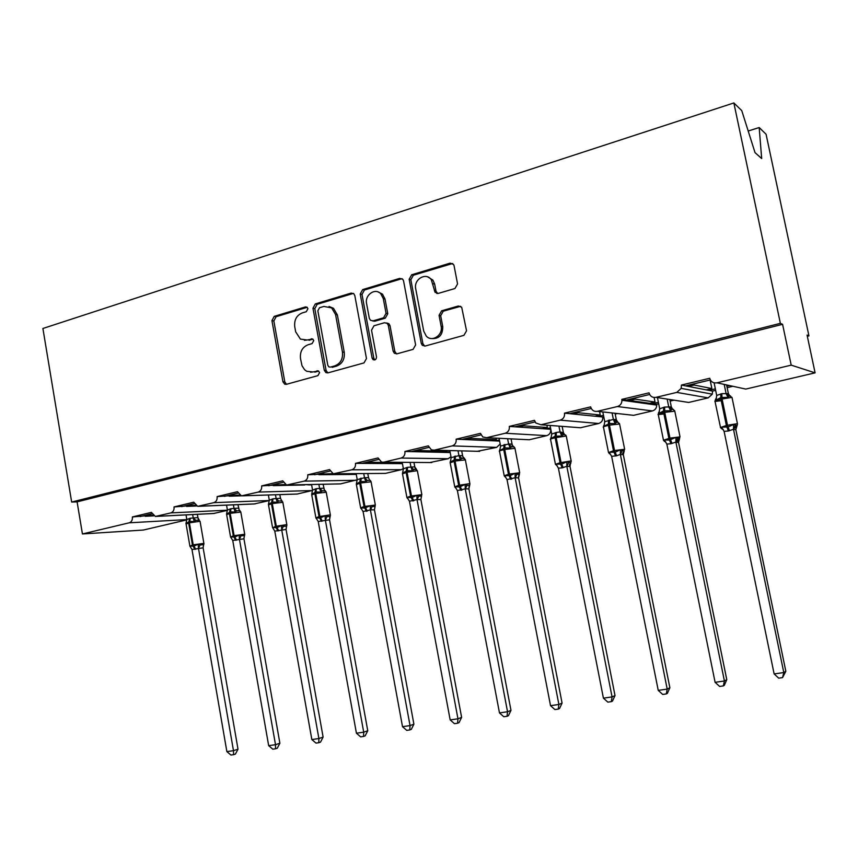 <?xml version="1.0" encoding="UTF-8"?>
<svg xmlns="http://www.w3.org/2000/svg" width="858" height="858" viewBox="0 0 858 858"><rect width="100%" height="100%" fill="white"/><g stroke="black" fill="none" stroke-linecap="round" stroke-linejoin="round"><path stroke-width="1.29" d="M307.936 308.698L307.035 307.196L305.416 306.928L274.228 316.366L271.932 320.624L282.915 381.713L284.717 384.18L286.454 384.309L317.921 375.632L319.584 372.64L318.436 370.956L312.934 371.943L306.756 371.299L304.622 369.766L301.995 365.712L300.493 358.483C299.86 351.683 302.359 347.115 308.001 344.798L312.098 343.608L313.749 340.605L312.73 339.017L307.121 339.993L300.397 339.103L295.667 331.81L294.734 326.694C294.101 319.916 296.589 315.336 302.209 312.945L306.285 311.722L307.936 308.698M454.944 288.524L457.561 283.944L454.075 265.744L453.571 264.468L450.085 263.149L411.701 274.764L409.159 279.279L421.257 343.361L422.308 345.324L425.171 346.042L463.91 335.349L466.548 330.802L461.69 307.239L458.29 306.027L441.645 310.8L439.06 315.336L441.119 326.201C443.232 335.156 432.067 342.578 426.297 336.143L423.713 331.102L415.722 288.856C413.47 279.376 425.965 271.911 431.274 279.654L435.081 292.331L438.331 293.393L454.944 288.524M71.664 502.059L780.362 323.348L733.858 102.949L42.9 328.485L71.664 502.059L77.102 501.876L82.432 533.955L129.258 522.801C131.596 521.932 132.625 519.991 132.368 516.945L151.426 512.365L155.373 516.452L170.828 512.902C173.241 512.011 174.313 510.027 174.035 506.939L193.736 502.209L197.694 506.338L213.792 502.67C216.28 501.758 217.396 499.731 217.117 496.589L237.484 491.698L241.43 495.87L258.215 492.084C260.8 491.151 261.947 489.081 261.658 485.896L282.732 480.834L286.615 485.038L304.182 481.134C306.864 480.169 308.043 478.067 307.743 474.817L329.569 469.583L333.312 473.798L351.78 469.798C354.547 468.811 355.78 466.655 355.469 463.363L378.067 457.936L381.563 462.108L383.816 462.172L401.083 458.065C403.946 457.035 405.223 454.847 404.901 451.48L428.324 445.86L431.392 449.892L434.287 450.15L452.187 445.892C455.158 444.83 456.488 442.589 456.156 439.178L480.448 433.344L482.764 436.969L486.625 437.687L505.201 433.258C508.29 432.175 509.652 429.89 509.32 426.405L534.523 420.345L535.746 422.962L540.948 424.753L560.22 420.152C563.427 419.036 564.854 416.698 564.5 413.148L590.69 406.864L590.819 407.411C592.02 410.478 594.186 411.776 597.35 411.314L617.385 406.542C620.355 405.577 621.868 403.485 621.932 400.257L621.825 399.378L649.045 392.846C650.107 396.321 652.412 397.822 655.962 397.351L676.79 392.396L681.188 388.384L681.413 385.07L709.727 378.271C710.832 381.81 713.234 383.333 716.923 382.829L791.205 365.143L815.1 372.855L807.067 335.07L808.944 335.896L807.335 336.293M354.826 295.645L353.764 293.693L351.104 293.104L315.326 303.925L312.966 308.258L324.281 370.248L325.911 372.64L327.928 372.876L364.017 362.913L366.473 358.547L354.826 295.645M362.677 289.596L399.721 278.389L402.777 279.279L403.571 280.963L415.615 344.927L413.073 349.378L396.954 353.828L394.369 353.292L393.125 351.158L388.299 325.354L387.215 323.369L384.491 322.737L373.991 325.761L371.525 330.169L376.49 356.885C376.362 359.448 375.225 360.381 373.08 359.663L372.115 358.097L360.221 294.026L362.677 289.596L364.435 290.015L401.415 278.839L399.721 278.389M684.673 401.823L688.663 402.445L708.193 397.876L712.312 394.165L712.526 391.087L708.89 390.379L715.347 388.856M726.833 386.143L729.397 385.542M712.526 391.087L715.658 390.347M727.144 387.644L732.871 386.293M708.89 390.379L706.327 389.886L711.883 388.567L694.176 385.038L688.406 386.422L681.413 385.07M706.327 389.886L688.406 386.422M693.929 383.869L694.176 385.038M711.883 388.567L710.113 379.987M685.574 385.875L710.338 379.933M630.222 414.95L633.612 415.326L652.445 410.918C655.244 410.027 656.67 408.086 656.724 405.083L656.627 404.268L652.552 403.7L658.386 402.316M656.627 404.268L658.687 403.786M670.141 401.083L674.034 400.171M652.552 403.7L649.678 403.292L655.04 402.027L635.188 399.152L629.633 400.482L621.825 399.378M649.678 403.292L629.633 400.482M634.952 397.994L635.188 399.152M655.04 402.027L654.118 397.49M626.469 400.032L649.624 394.487M577.573 427.531L580.501 427.756L598.67 423.498C601.694 422.458 603.035 420.291 602.702 416.988L598.219 416.538L603.485 415.293M602.702 416.988L603.775 416.741M615.197 414.049L617.374 413.535M598.219 416.538L595.066 416.227L600.235 415.004L578.41 412.73L573.058 414.006L564.5 413.148M595.066 416.227L573.058 414.006M578.185 411.604L578.41 412.73M600.235 415.004L599.549 411.561M569.583 413.663L591.248 408.472M526.673 439.628L529.214 439.757L546.76 435.649C549.678 434.641 550.975 432.507 550.654 429.268L545.795 428.936L550.525 427.82M562.183 426.544L562.773 426.405M545.795 428.936L542.385 428.7L547.372 427.52L523.723 425.815L518.564 427.048L509.32 426.405M542.385 428.7L518.564 427.048M523.509 424.699L523.723 425.815M547.372 427.52L546.921 425.203M514.811 426.791L535.07 421.932M499.624 441.087L495.184 440.894L499.399 439.897M495.184 440.894L491.527 440.733L496.342 439.596L471.01 438.427L466.044 439.607L456.156 439.178M491.527 440.733L466.044 439.607M436.786 293.436L436.625 292.653M470.806 437.333L471.01 438.427M496.342 439.596L496.063 438.148M462.033 439.435L480.973 434.899M450.203 452.541L446.278 452.456L450.021 451.565M446.278 452.456L442.396 452.359L447.05 451.265L420.173 450.579L415.379 451.726L404.901 451.48M442.396 452.359L415.379 451.726M419.97 449.506L420.173 450.579M447.05 451.265L446.9 450.482M411.132 451.63L428.839 447.393M402.445 463.652L399.013 463.631L402.295 462.848M399.013 463.631L394.916 463.599L399.42 462.537L371.106 462.323L366.484 463.427L355.469 463.363M394.916 463.599L366.484 463.427M370.913 461.272L371.106 462.323M362.012 463.395L378.55 459.438M356.274 474.41L353.281 474.431L356.156 473.755M353.281 474.431L349.002 474.474L352.466 473.648M332.636 473.595L307.743 474.817M349.002 474.474L319.262 474.721M323.541 472.619L323.723 473.659M314.586 474.764L330.04 471.063M311.604 484.834L309.03 484.888L310.532 484.534M309.03 484.888L306.081 484.631M285.071 484.47L261.658 485.896M304.579 484.984L273.627 485.639M277.767 483.59L277.949 484.609M268.769 485.746L283.194 482.293M239.382 495.023L217.117 496.589M241.109 495.827L229.504 496.192M233.505 494.197L233.676 495.195M224.474 496.353L237.923 493.136M195.324 505.255L174.035 506.939M196.428 506.006L186.808 506.402M190.691 504.45L190.862 505.437M181.628 506.628L194.165 503.614M711.067 380.995L710.445 381.145L711.411 381.349M152.778 515.186L132.368 516.945M153.603 515.883L145.495 516.291M149.249 514.382L149.41 515.358M140.165 516.559L151.845 513.76M815.1 372.855L745.763 389.082L741.012 388.052M477.434 451.287L496.621 447.383L500.193 444.015M429.804 462.537L448.166 458.719L450.986 456.703M335.07 473.777L385.446 473.391L401.308 469.68L403.357 468.543M287.923 485.006L340.626 483.88L357.239 479.751M242.428 495.838L297.222 494.036L312.58 490.411M269.326 500.568L254.161 503.968L198.477 506.306M227.445 510.371L213.545 513.502L155.984 516.419M186.851 519.862L143.372 530.04L82.432 533.955M780.362 323.348L782.582 324.324L791.205 365.143M782.582 324.324L77.102 501.876M710.21 379.965L710.445 381.145M733.858 102.949L741.762 110.628L755.019 152.617L761.679 158.548L759.18 127.542L748.197 131.017M759.18 127.542L766.076 134.234L808.944 335.896M352.842 473.648L352.981 474.442M398.53 462.752L398.702 463.62M445.795 451.565L445.956 452.445M494.68 439.993L494.851 440.883M545.27 428.013L545.452 428.903M597.683 415.604L597.854 416.505M651.983 402.745L652.166 403.646M708.3 389.414L708.483 390.304M145.066 515.379L145.227 516.302M186.379 505.491L186.54 506.424M229.043 495.259L229.215 496.203M273.155 484.695L273.327 485.649M318.768 473.755L318.951 474.731M365.98 462.451L366.162 463.427M414.864 450.74L415.047 451.726M465.508 438.599L465.69 439.596M518.007 426.018L518.2 427.016M572.479 412.966L572.683 413.974M629.032 399.42L629.236 400.418M687.784 385.339L687.987 386.336M304.386 340.326L307.121 339.993M312.913 339.146L308.977 340.283M310.585 372.254L312.934 371.943M318.65 371.096L314.779 372.168M307.196 307.325L276.126 316.709L273.841 320.956L284.813 381.907L286.465 384.309M353.389 293.404L317.17 304.311L314.811 308.633L326.104 370.474L327.81 372.898M319.508 307.743L317.846 310.778L327.81 365.272L328.914 366.924L330.362 367.106L334.759 365.883C340.529 363.577 343.093 358.966 342.449 352.048L335.564 314.586L331.681 307.904L323.863 306.435L319.508 307.743M329 306.467L333.494 308.279L337.376 314.95L344.251 352.316C344.884 359.212 342.321 363.813 336.561 366.119L332.175 367.342M402.123 278.711L401.415 278.839M386.679 322.983L388.931 323.713L390.015 325.697L394.83 351.437L396.589 353.904M364.435 290.015L361.99 294.433L373.852 358.354L374.839 359.931L373.08 359.663M383.311 298.67L380.748 293.704C375.118 287.548 364.575 295.002 366.591 303.635L369.305 318.254L370.441 320.281L373.08 320.849L383.569 317.803L386.057 313.363L383.311 298.67L385.027 299.067L382.475 294.112L377.992 291.924M372.629 320.946L374.817 321.203L373.08 320.849M385.027 299.067L387.773 313.738L385.296 318.168L374.817 321.203M427.81 276.962L432.904 280.105L434.674 284.148L436.014 291.194L437.569 293.522M431.37 338.535C439.017 339.103 442.803 335.113 442.739 326.544L441.119 326.201M460.66 306.306L443.264 311.186L440.68 315.701L442.739 326.544M452.638 263.503L413.374 275.225L410.843 279.729L422.908 343.661L424.699 346.128M186.025 514.897L186.819 519.508L190.337 518.211L197.855 517.599L199.292 520.163L195.796 520.356L194.24 521.567L189.704 521.374L189.414 522.812L186.089 524.034L189.822 545.699M190.433 546.964L189.833 546.031L193.983 546.171L198.155 544.176L200.053 544.969L203.539 544.669L203.099 547.844L191.999 549.517L226.866 751.597L233.473 750.664L198.466 548.23M238.009 749.195L235.392 754.085L233.58 754.686L233.473 750.664L238.009 749.195L203.132 547.822M192.653 514.564L193.222 517.867M200.096 521.557L198.412 520.002L197.329 514.328M190.337 518.211L189.704 521.374L185.95 523.498L186.819 519.508M194.24 521.567L193.243 518.007M203.968 543.693L203.571 545.173M198.445 548.09L198.155 544.176M191.999 549.517L189.833 546.031M233.58 754.686L230.941 755.051L226.866 751.597M240.026 510.682L236.626 510.842L235.103 512.054L230.459 511.872L230.191 513.331L226.662 514.628L230.502 536.604M231.22 537.955L230.545 536.936L234.867 537.054L239.125 535.017L241.012 535.821L244.401 535.564L243.908 538.792L232.743 540.476L268.672 745.666L275.504 744.701L239.425 539.135M279.88 743.242L277.273 748.208L275.515 748.798L275.504 744.701L279.88 743.242L243.94 538.77M226.555 505.126L227.413 510.006L231.038 508.676L238.513 508.086L239.253 510.156L237.945 504.643M233.397 504.836L234.009 508.311M231.038 508.676L230.459 511.872L226.544 514.049L227.413 510.006M235.103 512.054L234.041 508.462M244.777 534.577L244.326 536.229M239.403 538.996L239.125 535.017M232.743 540.476L230.545 536.936M275.515 748.798L272.79 749.173L268.672 745.666M282.067 500.89L278.775 501.029L277.273 502.241L272.512 502.069L272.276 503.539L268.522 504.922L272.49 527.22M273.305 528.646L272.565 527.541L277.059 527.638L281.424 525.557L283.301 526.394L286.572 526.158L286.025 529.45L274.796 531.134L311.84 739.542L318.886 738.534L281.692 529.751M323.112 737.097L320.506 742.127L318.811 742.717L318.886 738.534L323.112 737.097L286.057 529.429L286.862 524.849M268.382 495.002L269.305 500.203L273.037 498.83L280.459 498.273L281.424 500.193L280.459 498.273M275.461 494.776L276.115 498.455M279.847 494.637L280.502 498.294M273.037 498.83L272.512 502.069L268.436 504.3L269.305 500.203M277.273 502.241L276.137 498.595M286.883 525.182L286.379 527.016M281.671 529.611L281.424 525.557M274.796 531.134L272.565 527.541M318.811 742.717L316.001 743.114L311.84 739.542M325.461 490.787L322.297 490.883L320.817 492.117L315.948 491.934L315.733 493.436L311.744 494.894L315.83 517.535M316.752 519.026L315.959 517.835L319.787 518.103L325.107 515.787L326.962 516.645L330.115 516.452L329.515 519.809L318.221 521.492L356.424 733.215L363.706 732.174L325.343 520.066M367.76 730.737L365.154 735.853L363.535 736.443L363.706 732.174L367.76 730.737L329.547 519.787L330.384 515.122M311.551 484.513L312.548 490.079L316.409 488.663L323.777 488.148L324.356 489.961L323.112 484.277M318.876 484.362L319.584 488.277L322.297 490.883M316.409 488.663L315.948 491.934L311.701 494.24L312.548 490.079M320.817 492.117L319.616 488.416M330.33 515.755L329.794 517.513M325.311 519.916L325.107 515.787M318.221 521.492L315.959 517.835M363.535 736.443L360.628 736.85L356.424 733.215M370.291 480.362L367.256 480.405L365.808 481.649L360.81 481.477L360.628 482.99L356.381 484.555L360.585 507.539M361.647 509.094L360.778 507.818L364.779 508.065L370.227 505.694L372.072 506.585L375.096 506.424L374.431 509.845L370.409 509.899L363.073 511.529L402.509 726.672L410.038 725.6L370.431 510.06M413.899 724.173L411.304 729.364L409.759 729.944L410.038 725.6L413.899 724.173L374.463 509.824M356.134 473.627L357.228 479.611L364.532 477.734L368.511 477.681L369.251 479.311L368.511 477.681M363.728 473.562L364.5 477.756M367.782 473.541L368.554 477.702M361.218 478.163L360.81 481.477L356.381 483.837L357.228 479.611M365.808 481.649L364.532 477.906M370.409 509.899L370.227 505.694M363.073 511.529L360.778 507.818M409.759 729.944L406.756 730.373L402.509 726.672M416.623 469.573L415.465 469.305L414.757 466.87L416.623 469.573M408.065 498.841L407.11 497.458L412.194 497.479L416.881 495.27L418.704 496.181L421.578 496.063L420.86 499.549L417.031 499.549L409.448 501.233L450.171 719.905L457.957 718.8L417.052 499.71M461.615 717.395L459.03 722.661L457.561 723.24L457.957 718.8L461.615 717.395L420.892 499.528M402.198 462.323L403.399 468.8L407.539 467.31L414.757 466.87M410.081 462.387L410.928 466.881L413.738 469.583L412.323 470.827L407.196 470.667L407.035 472.19L402.509 473.863L406.853 497.2M413.953 462.419L414.789 466.891M407.539 467.31L407.196 470.667L402.574 473.09L402.777 472.082M417.428 471.042L415.712 469.326L413.738 469.583M412.323 470.827L410.95 467.031M403.399 468.8L402.574 473.09M417.031 499.549L416.881 495.27M409.448 501.233L407.11 497.458M457.561 723.24L454.45 723.669L450.171 719.905M463.974 458.226L462.837 456.853L464.543 458.419L461.808 458.376L460.424 459.631L455.158 459.48L455.04 461.025L450.193 462.805L454.686 486.507M456.07 488.245L455.03 486.743L459.384 486.947L465.143 484.48L466.945 485.414L469.658 485.338L468.876 488.91L465.24 488.846L457.4 490.583L499.474 712.901L507.539 711.765L465.272 488.996M510.982 710.37L508.408 715.722L507.024 716.291L507.539 711.765L510.982 710.37L468.897 488.878L469.927 483.912M449.828 450.557L451.158 457.625L458.966 455.619L462.569 455.684L463.03 456.885M458.022 450.782L458.944 455.641M461.679 450.879L462.601 455.705M455.437 456.091L455.158 459.48L450.343 461.979L450.568 460.853M460.424 459.631L458.976 455.791M451.158 457.625L450.343 461.979M469.423 485.596L468.929 487.269M465.24 488.846L465.143 484.48M457.4 490.583L455.03 486.743M507.024 716.291L503.807 716.741L499.474 712.901M514.124 446.879L511.55 446.793L510.21 448.048L504.804 447.908L504.719 449.463L503.743 449.699C500.01 450.6 498.605 451.158 499.538 451.372L504.161 475.461M505.77 477.295L504.611 475.654L510.145 475.622L515.09 473.316L516.859 474.281L519.412 474.249L518.554 477.885L515.143 477.767L507.024 479.568L550.525 705.662L558.88 704.472L515.175 477.927M562.076 703.099L559.523 708.536L558.236 709.105L558.88 704.472L562.076 703.099L518.586 477.863M499.088 438.288L500.579 446.053L508.655 443.983L512.033 444.112L512.355 445.034L512.033 444.112M507.604 438.706L508.633 444.004M511.046 438.878L512.065 444.133M504.997 444.476L504.804 447.908L499.774 450.471L500.032 449.217M513.363 446.568L512.355 445.034M510.21 448.048L508.665 444.154M500.579 446.053L499.774 450.471M519.047 474.656L518.543 476.598M515.143 477.767L515.09 473.316M507.024 479.568L504.611 475.654M558.236 709.105L554.901 709.566L550.525 705.662M557.239 465.98L555.963 464.167L561.733 464.103L566.806 461.743L570.645 462.837C569.412 464.564 569.144 465.497 569.83 465.637L570.881 462.805M615.014 695.57L612.473 701.104L611.293 701.651L612.065 696.921L566.816 466.291L562.205 467.867L558.408 468.157L603.41 698.155L612.065 696.921L615.014 695.57L570.012 466.462L566.848 466.452M570.581 462.837L570.012 466.462M550.053 425.439L551.737 434.073L556.327 432.453L560.102 431.928L563.427 432.711L563.256 432.132M558.933 426.115L560.081 431.949M562.14 426.362L563.277 432.164M564.714 434.566L563.062 434.791L561.765 436.057L555.201 436.154L550.954 438.567L551.254 437.151M566.355 436.4L565.669 435.07L564.285 434.566C562.376 433.569 561.904 432.893 562.869 432.561L564.65 434.566M564.403 434.384L563.427 432.711M561.765 436.057L560.113 432.11M551.737 434.073L550.954 438.567M566.816 466.291L566.806 461.743M558.408 468.157L555.963 464.167M611.293 701.651L607.839 702.134L603.41 698.155M610.574 454.268L609.395 453.635L609.159 452.273L615.186 452.177L620.398 449.764L622.114 450.793L624.238 450.686M669.873 687.762L667.352 693.393L666.28 693.929L667.202 689.103L620.366 454.397L616.634 455.791L611.647 456.338L658.236 690.368L667.202 689.103L669.873 687.762L623.305 454.643L620.398 454.568M623.873 450.911L623.305 454.643M602.809 411.915L604.751 421.664L613.406 419.444L616.301 419.734L617.363 421.868M612.086 412.945L613.395 419.465L616.43 422.351L615.186 423.627L609.47 423.498L609.459 425.107L608.419 425.343C604.129 426.394 602.488 427.037 603.496 427.284L608.44 452.166M615.036 413.266L616.334 419.755M609.491 419.991L609.47 423.498L603.978 426.233L604.322 424.635M617.996 422.157L616.43 422.351M615.186 423.627L613.427 419.626M604.751 421.664L603.978 426.233M620.366 454.397L620.398 449.764M611.647 456.338L609.159 452.273M666.28 693.929L662.698 694.433L658.236 690.368M665.551 441.731L664.457 441.344L664.317 439.95L669.53 440.047L675.975 437.344L677.648 438.406L679.536 438.406M726.78 679.675L724.281 685.392L723.326 685.917L724.409 680.984L675.889 442.074L670.924 443.747L666.848 444.079L715.1 682.303L724.409 680.984L726.78 679.675L678.539 442.396L675.943 442.267L677.648 438.406M678.817 439.543L678.539 442.396L679.568 438.577M657.432 397.586L659.695 408.794L664.618 407.067L671.321 406.896L669.819 399.506M667.159 399.099L668.661 406.52M673.24 409.287L671.771 409.459L670.57 410.735L663.609 410.875L658.944 413.438L658.622 412.526L658.3 414.575L663.942 413.953M661.486 413.041L662.333 413.846M670.57 410.735L668.704 406.692M659.695 408.794L658.944 413.438M675.889 442.074L675.975 437.344M666.848 444.079L664.317 439.95M723.326 685.917L719.615 686.443L715.1 682.303M722.876 429.075L721.578 428.603L721.535 427.155L728.12 426.973L733.633 424.442L736.925 425.665M785.831 671.278L782.539 677.606L783.794 672.554L733.493 429.279L728.345 431.006L724.109 431.359L774.13 673.927L783.794 672.554L785.831 671.278L735.842 429.686L733.526 429.45M736.035 427.027L735.842 429.686L736.99 425.761M714.103 382.829L716.698 395.452L721.814 393.672L728.367 393.554L726.576 384.931M724.206 384.416L726.04 393.264M730.555 395.935L729.171 396.085L728.034 397.372L720.859 397.533L715.969 400.171L715.529 399.26L715.143 401.405L721.256 400.686M718.178 399.871L718.983 400.697M729.171 396.085L726.533 394.197L731.992 397.383L720.945 399.174C716.194 400.321 714.221 401.061 715.014 401.394L720.452 427.155M728.034 397.372L726.318 394.122M716.698 395.452L715.969 400.171M733.493 429.279L733.633 424.442M724.109 431.359L721.535 427.155M782.539 677.606L778.689 678.152L774.13 673.927M307.132 307.271L305.416 306.928M318.468 370.978L317.042 370.806M312.795 339.06L311.218 338.803M745.763 389.082L716.923 382.829M708.193 397.876L676.79 392.396M688.663 402.445L655.962 397.351M652.445 410.918L617.385 406.542M633.612 415.326L597.35 411.314M598.67 423.498L560.22 420.152M580.501 427.756L540.948 424.753M546.76 435.649L505.201 433.258M529.214 439.757L486.625 437.687M496.621 447.383L452.187 445.892M479.665 451.351L434.287 450.15M448.166 458.719L401.083 458.065M431.767 462.559L383.816 462.172M401.308 469.68L351.78 469.798M385.446 473.391L335.113 473.777M355.973 480.298L304.182 481.134M340.626 483.88L288.095 484.974M312.087 490.561L258.215 492.084M297.222 494.036L242.675 495.795M269.326 500.514L213.792 502.67M255.169 503.882L198.756 506.252M227.434 510.188L170.828 512.902M214.425 513.416L156.285 516.366M186.829 519.583L129.258 522.801M284.813 381.907L282.915 381.713M273.841 320.956L271.932 320.624M276.126 316.709L274.228 316.366M326.104 370.474L324.281 370.248M314.811 308.633L312.966 308.258M317.17 304.311L315.326 303.925M352.885 293.511L351.104 293.104M336.561 366.119L334.759 365.883M344.251 352.316L342.449 352.048M337.376 314.95L335.564 314.586M394.83 351.437L393.125 351.158M390.015 325.697L388.299 325.354M373.852 358.354L372.115 358.097M361.99 294.433L360.221 294.026M385.296 318.168L383.569 317.803M387.773 313.738L386.057 313.363M436.014 291.194L434.384 290.776M434.674 284.148L433.043 283.708M440.68 315.701L439.06 315.336M443.264 311.186L441.645 310.8M459.877 306.424L458.29 306.027M422.908 343.661L421.257 343.361M410.843 279.729L409.159 279.279M413.374 275.225L411.701 274.764M451.683 263.642L450.085 263.149M203.099 547.844L203.85 543.189L200.053 521.289L189.414 522.812L193.211 544.809L203.882 543.404M189.983 546.267L192.439 544.98L188.642 522.994L189.564 518.393M194.916 549.356L192.439 544.98L193.211 544.809L195.688 549.184M195.796 520.356L193.254 517.846M198.509 548.251L200.053 544.969M240.819 512.097L230.191 513.331L234.105 535.66L244.723 534.277M230.609 537.033L233.301 535.832L229.397 513.513L230.244 508.858M235.757 540.293L233.301 535.832L234.105 535.66L236.551 540.122M239.875 510.617L239.071 510.499L240.766 511.808L244.68 534.051L243.908 538.792M236.626 510.842L234.052 508.29M239.468 539.156L241.012 535.821M282.84 502.327L272.276 503.539L276.308 526.211L286.819 524.613L282.786 502.027L281.027 500.697L281.821 500.793M272.651 527.809L275.482 526.394L271.45 503.732L272.222 499.024M277.906 530.941L275.482 526.394L276.308 526.211L278.721 530.759M278.775 501.029L276.147 498.434M281.724 529.772L283.301 526.394M326.244 492.235L315.733 493.436L319.895 516.462L330.341 514.864L326.179 491.924L324.367 490.572L324.356 489.961L325.139 490.647M316.141 518.382L315.873 517.792L319.037 516.645L314.886 493.629L315.562 488.867M321.428 521.289L319.037 516.645L319.895 516.462L322.276 521.096M325.375 520.087L326.962 516.645M371.074 481.81L360.628 482.99L364.918 506.381L375.354 505.062M361.036 508.547L360.639 507.807L364.039 506.585L359.749 483.193L360.349 478.367M366.387 511.314L364.039 506.585L364.918 506.381L367.267 511.111M369.873 480.169L371.01 481.477L375.3 504.794L374.431 509.845M367.256 480.405L364.532 477.734M370.474 510.07L372.072 506.585M420.86 499.549L421.793 494.38L417.353 470.677L407.035 472.19L411.465 495.967L421.836 494.669M407.411 498.348L406.906 497.49L410.564 496.171L406.134 472.404L406.628 467.524M412.87 500.997L410.564 496.171L411.465 495.967L413.781 500.793M417.085 499.721L418.704 496.181M465.358 459.888L455.04 461.025L459.62 485.188L469.873 483.601L465.293 459.513L463.352 458.129L462.569 455.684M455.351 487.762L454.74 486.818L458.676 485.403L454.096 461.239L454.493 456.306M460.939 490.326L458.676 485.403L459.62 485.188L461.883 490.122M461.808 458.376L458.966 455.619M465.304 489.017L466.945 485.414M514.972 448.348L504.719 449.463L509.448 474.045L519.691 472.769M504.933 476.801L504.225 475.772L508.472 474.26L503.743 449.699L504.032 444.701M510.692 479.29L508.472 474.26L509.448 474.045L511.668 479.075M513.492 446.6L511.99 444.97L514.897 447.962L519.637 472.458L518.554 477.885M511.55 446.793L508.655 443.983M515.208 477.949L516.859 474.281M557.046 465.733L555.448 464.35L560.049 462.719L571.171 460.907L566.269 435.993L555.147 437.741C551.147 438.706 549.635 439.307 550.6 439.543L555.383 464.017M570.645 462.827L571.235 461.239M562.205 467.867L560.049 462.719L555.147 437.741L555.319 432.689M563.213 467.642L561.057 462.494L556.156 437.505L556.327 432.453M563.062 434.791L560.102 431.928M569.991 466.484L569.937 465.647M566.881 466.473L568.554 462.741M619.594 424.013L609.459 425.107L614.532 450.525L624.645 449.292M609.405 453.668L608.515 452.509L613.481 450.761L608.419 425.343L608.451 420.238M615.583 456.016L613.481 450.761L614.532 450.525L616.634 455.791M617.728 422.147L616.301 419.734M623.283 454.665L624.238 450.911M620.42 454.59L622.114 450.793M674.806 411.175L663.642 412.494C659.094 413.61 657.303 414.296 658.268 414.575L663.427 439.897M663.459 440.24L669.969 438.116L680.029 436.894M670.924 443.747L668.886 438.363L663.642 412.494L663.545 407.325M672.018 443.5L669.969 438.116L664.725 412.248L664.618 407.067M671.771 409.459L668.843 406.96L672.704 409.277L671.299 406.864M659.341 411.625L658.622 412.526M664.457 441.344L665.883 442.16M732.089 397.844L737.505 424.024M720.398 427.52L726.372 425.504L720.945 399.174L720.688 393.929M728.345 431.006L726.372 425.504L727.498 425.246L722.061 398.906L721.814 393.672M729.472 430.748L727.498 425.246L737.43 423.659L737.247 425.225L733.794 428.775L735.274 425.547M729.836 395.935L728.335 393.522M716.43 398.101L715.529 399.26M733.547 429.472L733.418 428.689M721.578 428.603L723.273 429.611M656.724 405.083L621.932 400.257M712.312 394.165L681.188 388.384M286.325 384.341L284.717 384.18M327.724 372.855L325.911 372.64M333.494 308.279L331.681 307.904M396.064 353.571L394.369 353.292M388.931 323.713L387.215 323.369M382.475 294.112L380.748 293.704M436.711 292.76L435.081 292.331M432.904 280.105L431.274 279.654M423.959 345.624L422.308 345.324M186.293 522.736L186.047 523.766M226.802 513.395L226.609 514.339M268.597 503.818L268.468 504.622M356.435 483.429L356.317 484.212M402.659 472.468L402.445 473.509M450.289 461.507L450.128 462.43M499.688 449.903L499.463 450.986M550.825 437.912L550.525 439.135M616.366 419.916L615.293 419.487C613.835 419.219 614.575 420.109 617.513 422.147L619.508 423.595L624.581 448.938L624.045 450.911C622.318 453.925 621.975 455.137 623.015 454.526L623.262 454.408M603.796 425.504L603.41 426.855M672.693 409.277L674.71 410.735L679.965 436.54L679.407 438.556L676.544 442.181L675.868 441.934M664.478 441.452L663.502 440.251M721.599 428.775L720.527 427.52M715.647 399.313L716.183 398.916"/></g></svg>

